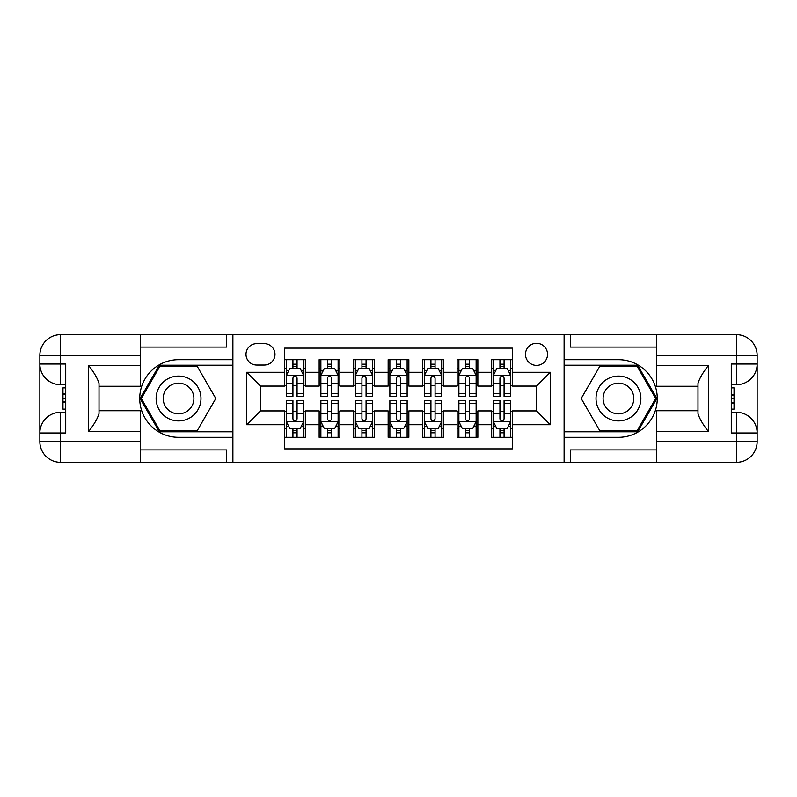 <?xml version="1.0" encoding="UTF-8"?>
<svg xmlns="http://www.w3.org/2000/svg" width="797" height="797" viewBox="0 0 797 797"><rect width="100%" height="100%" fill="white"/><g stroke="black" fill="none" stroke-linecap="round" stroke-linejoin="round"><path stroke-width="1.2" d="M536.511 343.298A11.038 11.038 0 0 0 525.472 354.336A11.038 11.038 0 0 0 536.511 365.375A11.038 11.038 0 0 0 547.549 354.336A11.038 11.038 0 0 0 536.511 343.298M140.421 449.906L226.677 449.906L226.677 462.33L656.579 462.33L656.579 441.628L736.448 441.628L736.448 433L731.277 433L731.277 364L736.448 364L736.448 355.372L656.579 355.372L656.579 365.554L708.334 365.554L708.334 431.446C702.805 424.363 699.358 418.385 697.983 413.523L697.983 383.477C699.358 378.615 702.815 372.637 708.334 365.554M512.361 359.686L491.659 359.686L491.659 372.279L477.851 372.279L477.851 386.077L491.659 386.077L491.659 372.279M477.851 372.279L477.851 359.686L457.149 359.686L457.149 372.279L443.351 372.279L443.351 386.077L457.149 386.077L457.149 372.279M443.351 372.279L443.351 359.686L422.649 359.686L422.649 372.279L408.851 372.279L408.851 386.077L422.649 386.077L422.649 372.279M408.851 372.279L408.851 359.686L388.149 359.686L388.149 372.279L374.351 372.279L374.351 386.077L388.149 386.077L388.149 372.279M374.351 372.279L374.351 359.686L353.649 359.686L353.649 372.279L339.851 372.279L339.851 386.077L353.649 386.077L353.649 372.279M339.851 372.279L339.851 359.686L319.149 359.686L319.149 386.077L305.341 386.077L305.341 359.686L284.639 359.686M284.639 437.314L305.341 437.314L305.341 410.923L319.149 410.923L319.149 437.314L339.851 437.314L339.851 410.923L353.649 410.923L353.649 424.721L339.851 424.721M353.649 424.721L353.649 437.314L374.351 437.314L374.351 410.923L388.149 410.923L388.149 424.721L374.351 424.721M388.149 424.721L388.149 437.314L408.851 437.314L408.851 410.923L422.649 410.923L422.649 424.721L408.851 424.721M422.649 424.721L422.649 437.314L443.351 437.314L443.351 410.923L457.149 410.923L457.149 424.721L443.351 424.721M457.149 424.721L457.149 437.314L477.851 437.314L477.851 410.923L491.659 410.923L491.659 424.721L477.851 424.721M256.694 365.036L264.285 365.036A10.7 10.7 0 0 0 274.985 354.336A10.7 10.7 0 0 0 264.285 343.646L256.694 343.646A10.7 10.7 0 0 0 246.004 354.336A10.7 10.7 0 0 0 256.694 365.036M656.579 347.093L570.323 347.093L570.323 334.67L564.107 334.67L564.107 462.33M564.107 334.67L140.421 334.67L140.421 355.372L60.552 355.372L60.552 364L65.723 364L65.723 433L60.552 433L60.552 441.628L140.421 441.628L140.421 431.446L88.666 431.446L88.666 365.554C94.195 372.637 97.642 378.615 99.017 383.477L99.017 413.523C97.642 418.385 94.185 424.363 88.666 431.446M232.893 462.33L232.893 334.67M512.361 372.279L512.361 348.13L284.639 348.13L284.639 386.077L260.489 386.077L260.489 410.923L284.639 410.923L284.639 448.87L512.361 448.87L512.361 410.923L536.511 410.923L536.511 386.077L512.361 386.077L512.361 372.279L550.309 372.279L550.309 424.721L512.361 424.721M284.639 424.721L246.691 424.721L246.691 372.279L284.639 372.279M491.659 424.721L491.659 437.314L512.361 437.314M284.639 368.314L286.372 368.314M292.927 368.314L297.062 368.314M303.617 368.314L305.341 368.314M284.639 385.738L286.372 385.738M292.927 385.738L297.062 385.738M303.617 385.738L305.341 385.738M284.639 411.262L286.372 411.262M292.927 411.262L297.062 411.262M303.617 411.262L305.341 411.262M284.639 428.686L286.372 428.686M292.927 428.686L297.062 428.686M303.617 428.686L305.341 428.686M319.149 385.738L320.872 385.738M327.428 385.738L331.562 385.738M338.117 385.738L339.851 385.738M319.149 368.314L320.872 368.314M327.428 368.314L331.562 368.314M338.117 368.314L339.851 368.314M319.149 411.262L320.872 411.262M327.428 411.262L331.562 411.262M338.117 411.262L339.851 411.262M319.149 428.686L320.872 428.686M327.428 428.686L331.562 428.686M338.117 428.686L339.851 428.686M353.649 411.262L355.372 411.262M361.928 411.262L366.072 411.262M372.627 411.262L374.351 411.262M353.649 428.686L355.372 428.686M361.928 428.686L366.072 428.686M372.627 428.686L374.351 428.686M353.649 368.314L355.372 368.314M361.928 368.314L366.072 368.314M372.627 368.314L374.351 368.314M353.649 385.738L355.372 385.738M361.928 385.738L366.072 385.738M372.627 385.738L374.351 385.738M388.149 411.262L389.872 411.262M396.428 411.262L400.572 411.262M407.128 411.262L408.851 411.262M388.149 428.686L389.872 428.686M396.428 428.686L400.572 428.686M407.128 428.686L408.851 428.686M388.149 368.314L389.872 368.314M396.428 368.314L400.572 368.314M407.128 368.314L408.851 368.314M388.149 385.738L389.872 385.738M396.428 385.738L400.572 385.738M407.128 385.738L408.851 385.738M422.649 411.262L424.373 411.262M430.928 411.262L435.072 411.262M441.628 411.262L443.351 411.262M422.649 428.686L424.373 428.686M430.928 428.686L435.072 428.686M441.628 428.686L443.351 428.686M422.649 368.314L424.373 368.314M430.928 368.314L435.072 368.314M441.628 368.314L443.351 368.314M422.649 385.738L424.373 385.738M430.928 385.738L435.072 385.738M441.628 385.738L443.351 385.738M457.149 411.262L458.883 411.262M465.438 411.262L469.572 411.262M476.128 411.262L477.851 411.262M457.149 428.686L458.883 428.686M465.438 428.686L469.572 428.686M476.128 428.686L477.851 428.686M457.149 368.314L458.883 368.314M465.438 368.314L469.572 368.314M476.128 368.314L477.851 368.314M457.149 385.738L458.883 385.738M465.438 385.738L469.572 385.738M476.128 385.738L477.851 385.738M491.659 411.262L493.383 411.262M499.938 411.262L504.073 411.262M510.628 411.262L512.361 411.262M491.659 428.686L493.383 428.686M499.938 428.686L504.073 428.686M510.628 428.686L512.361 428.686M491.659 368.314L493.383 368.314M499.938 368.314L504.073 368.314M510.628 368.314L512.361 368.314M491.659 385.738L493.383 385.738M499.938 385.738L504.073 385.738M510.628 385.738L512.361 385.738M260.489 386.077L246.691 372.279M260.489 410.923L246.691 424.721M550.309 372.279L536.511 386.077M550.309 424.721L536.511 410.923M297.062 364.169L292.927 364.169M303.617 393.618L297.062 393.618L297.062 396.428L303.617 396.428L303.617 375.387L300.17 368.483L289.819 368.483L286.372 375.387L286.372 396.428L292.927 396.428L292.927 393.618L286.372 393.618M286.372 375.387L286.372 359.686M303.617 375.387L303.617 359.686M292.927 368.483L292.927 359.686M297.062 359.686L297.062 368.483M297.062 393.618L297.062 377.967C295.687 375.317 294.302 375.317 292.927 377.967L292.927 393.618M292.927 432.831L297.062 432.831M286.372 403.382L292.927 403.382L292.927 400.572L286.372 400.572L286.372 421.613L289.819 428.517L300.17 428.517L303.617 421.613L303.617 400.572L297.062 400.572L297.062 403.382L303.617 403.382M303.617 421.613L303.617 437.314M286.372 421.613L286.372 437.314M297.062 428.517L297.062 437.314M292.927 437.314L292.927 428.517M292.927 403.382L292.927 419.033C294.302 421.683 295.677 421.683 297.062 419.033L297.062 403.382M189.766 379.083A22.426 22.426 0 0 0 159.131 387.282A22.426 22.426 0 0 0 167.34 417.917A22.426 22.426 0 0 0 197.975 409.718A22.426 22.426 0 0 0 189.766 379.083M186.229 385.2A15.352 15.352 0 0 0 165.248 390.819A15.352 15.352 0 0 0 170.877 411.8A15.352 15.352 0 0 0 191.848 406.181A15.352 15.352 0 0 0 186.229 385.2M197.178 430.759L159.928 430.759L141.298 398.5L159.928 366.241L197.178 366.241L215.798 398.5L197.178 430.759M629.66 379.083A22.426 22.426 0 0 0 599.025 387.282A22.426 22.426 0 0 0 607.234 417.917A22.426 22.426 0 0 0 637.869 409.718A22.426 22.426 0 0 0 629.66 379.083M626.123 385.2A15.352 15.352 0 0 0 605.152 390.819A15.352 15.352 0 0 0 610.771 411.8A15.352 15.352 0 0 0 631.752 406.181A15.352 15.352 0 0 0 626.123 385.2M637.072 430.759L599.822 430.759L581.202 398.5L599.822 366.241L637.072 366.241L655.702 398.5L637.072 430.759M232.545 334.67L232.545 359.686L178.548 359.686A38.814 38.814 0 0 0 139.734 398.5A38.814 38.814 0 0 0 178.548 437.314L232.545 437.314L232.545 462.33M88.666 365.554L140.421 365.554L140.421 355.372M140.421 365.554L140.421 386.256L99.017 386.256M140.421 441.628L140.421 462.33L60.552 462.33A20.702 20.702 0 0 1 39.85 441.628L39.85 355.372A20.702 20.702 0 0 1 60.552 334.67L140.421 334.67M232.545 359.686L232.545 365.205L159.33 365.205L140.103 398.5L159.33 431.795L232.545 431.795L232.545 365.205M232.545 431.795L232.545 437.314M99.017 410.744L140.421 410.744L140.421 431.446M226.677 462.33L140.421 462.33M39.85 433A20.702 20.702 0 0 1 60.552 412.298A20.702 20.702 0 0 0 39.85 433L60.552 433L60.552 412.298L65.723 412.298M65.723 384.702L60.552 384.702L60.552 364L39.85 364A20.702 20.702 0 0 0 60.552 384.702A20.702 20.702 0 0 1 39.85 364M226.677 334.67L226.677 347.093L140.421 347.093M65.723 387.88L62.963 387.88L62.963 401.549L65.723 401.549M62.963 398.331L65.723 398.331M62.963 394.525L65.723 394.525M62.963 393.897L65.723 393.897M62.963 401.549L62.963 409.12L65.723 409.12M62.963 402.226L65.723 402.226M564.455 462.33L564.455 437.314L618.452 437.314A38.814 38.814 0 0 0 657.266 398.5A38.814 38.814 0 0 0 618.452 359.686L564.455 359.686L564.455 334.67M708.334 431.446L656.579 431.446L656.579 441.628M656.579 431.446L656.579 410.744L697.983 410.744M656.579 355.372L656.579 334.67L736.448 334.67A20.702 20.702 0 0 1 757.15 355.372L757.15 441.628A20.702 20.702 0 0 1 736.448 462.33L656.579 462.33M564.455 437.314L564.455 431.795L637.67 431.795L656.897 398.5L637.67 365.205L564.455 365.205L564.455 431.795M564.455 365.205L564.455 359.686M697.983 386.256L656.579 386.256L656.579 365.554M570.323 334.67L656.579 334.67M757.15 364A20.702 20.702 0 0 1 736.448 384.702A20.702 20.702 0 0 0 757.15 364L736.448 364L736.448 384.702L731.277 384.702M731.277 412.298L736.448 412.298L736.448 433L757.15 433A20.702 20.702 0 0 0 736.448 412.298A20.702 20.702 0 0 1 757.15 433M570.323 462.33L570.323 449.906L656.579 449.906M731.277 409.12L734.037 409.12L734.037 395.451L731.277 395.451M734.037 398.669L731.277 398.669M734.037 402.475L731.277 402.475M734.037 403.103L731.277 403.103M734.037 395.451L734.037 387.88L731.277 387.88M734.037 394.774L731.277 394.774M331.562 364.169L327.428 364.169M338.117 393.618L331.562 393.618L331.562 396.428L338.117 396.428L338.117 375.387L334.67 368.483L324.319 368.483L320.872 375.387L320.872 396.428L327.428 396.428L327.428 393.618L320.872 393.618M320.872 375.387L320.872 359.686M338.117 375.387L338.117 359.686M327.428 368.483L327.428 359.686M331.562 359.686L331.562 368.483M331.562 393.618L331.562 377.967C330.187 375.317 328.812 375.317 327.428 377.967L327.428 393.618M366.072 364.169L361.928 364.169M372.627 393.618L366.072 393.618L366.072 396.428L372.627 396.428L372.627 375.387L369.17 368.483L358.819 368.483L355.372 375.387L355.372 396.428L361.928 396.428L361.928 393.618L355.372 393.618M355.372 375.387L355.372 359.686M372.627 375.387L372.627 359.686M361.928 368.483L361.928 359.686M366.072 359.686L366.072 368.483M366.072 393.618L366.072 377.967C364.687 375.317 363.312 375.317 361.928 377.967L361.928 393.618M400.572 364.169L396.428 364.169M407.128 393.618L400.572 393.618L400.572 396.428L407.128 396.428L407.128 375.387L403.671 368.483L393.329 368.483L389.872 375.387L389.872 396.428L396.428 396.428L396.428 393.618L389.872 393.618M389.872 375.387L389.872 359.686M407.128 375.387L407.128 359.686M396.428 368.483L396.428 359.686M400.572 359.686L400.572 368.483M400.572 393.618L400.572 377.967C399.187 375.317 397.813 375.317 396.428 377.967L396.428 393.618M435.072 364.169L430.928 364.169M441.628 393.618L435.072 393.618L435.072 396.428L441.628 396.428L441.628 375.387L438.181 368.483L427.83 368.483L424.373 375.387L424.373 396.428L430.928 396.428L430.928 393.618L424.373 393.618M424.373 375.387L424.373 359.686M441.628 375.387L441.628 359.686M430.928 368.483L430.928 359.686M435.072 359.686L435.072 368.483M435.072 393.618L435.072 377.967C433.698 375.317 432.313 375.317 430.928 377.967L430.928 393.618M327.428 432.831L331.562 432.831M320.872 403.382L327.428 403.382L327.428 400.572L320.872 400.572L320.872 421.613L324.319 428.517L334.67 428.517L338.117 421.613L338.117 400.572L331.562 400.572L331.562 403.382L338.117 403.382M338.117 421.613L338.117 437.314M320.872 421.613L320.872 437.314M331.562 428.517L331.562 437.314M327.428 437.314L327.428 428.517M327.428 403.382L327.428 419.033C328.802 421.683 330.187 421.683 331.562 419.033L331.562 403.382M361.928 432.831L366.072 432.831M355.372 403.382L361.928 403.382L361.928 400.572L355.372 400.572L355.372 421.613L358.819 428.517L369.17 428.517L372.627 421.613L372.627 400.572L366.072 400.572L366.072 403.382L372.627 403.382M372.627 421.613L372.627 437.314M355.372 421.613L355.372 437.314M366.072 428.517L366.072 437.314M361.928 437.314L361.928 428.517M361.928 403.382L361.928 419.033C363.302 421.683 364.687 421.683 366.072 419.033L366.072 403.382M396.428 432.831L400.572 432.831M389.872 403.382L396.428 403.382L396.428 400.572L389.872 400.572L389.872 421.613L393.329 428.517L403.671 428.517L407.128 421.613L407.128 400.572L400.572 400.572L400.572 403.382L407.128 403.382M407.128 421.613L407.128 437.314M389.872 421.613L389.872 437.314M400.572 428.517L400.572 437.314M396.428 437.314L396.428 428.517M396.428 403.382L396.428 419.033C397.813 421.683 399.187 421.683 400.572 419.033L400.572 403.382M430.928 432.831L435.072 432.831M424.373 403.382L430.928 403.382L430.928 400.572L424.373 400.572L424.373 421.613L427.83 428.517L438.181 428.517L441.628 421.613L441.628 400.572L435.072 400.572L435.072 403.382L441.628 403.382M441.628 421.613L441.628 437.314M424.373 421.613L424.373 437.314M435.072 428.517L435.072 437.314M430.928 437.314L430.928 428.517M430.928 403.382L430.928 419.033C432.313 421.683 433.688 421.683 435.072 419.033L435.072 403.382M469.572 364.169L465.438 364.169M476.128 393.618L469.572 393.618L469.572 396.428L476.128 396.428L476.128 375.387L472.681 368.483L462.33 368.483L458.883 375.387L458.883 396.428L465.438 396.428L465.438 393.618L458.883 393.618M458.883 375.387L458.883 359.686M476.128 375.387L476.128 359.686M465.438 368.483L465.438 359.686M469.572 359.686L469.572 368.483M469.572 393.618L469.572 377.967C468.198 375.317 466.813 375.317 465.438 377.967L465.438 393.618M465.438 432.831L469.572 432.831M458.883 403.382L465.438 403.382L465.438 400.572L458.883 400.572L458.883 421.613L462.33 428.517L472.681 428.517L476.128 421.613L476.128 400.572L469.572 400.572L469.572 403.382L476.128 403.382M476.128 421.613L476.128 437.314M458.883 421.613L458.883 437.314M469.572 428.517L469.572 437.314M465.438 437.314L465.438 428.517M465.438 403.382L465.438 419.033C466.813 421.683 468.188 421.683 469.572 419.033L469.572 403.382M504.073 364.169L499.938 364.169M510.628 393.618L504.073 393.618L504.073 396.428L510.628 396.428L510.628 375.387L507.181 368.483L496.83 368.483L493.383 375.387L493.383 396.428L499.938 396.428L499.938 393.618L493.383 393.618M493.383 375.387L493.383 359.686M510.628 375.387L510.628 359.686M499.938 368.483L499.938 359.686M504.073 359.686L504.073 368.483M504.073 393.618L504.073 377.967C502.698 375.317 501.323 375.317 499.938 377.967L499.938 393.618M499.938 432.831L504.073 432.831M493.383 403.382L499.938 403.382L499.938 400.572L493.383 400.572L493.383 421.613L496.83 428.517L507.181 428.517L510.628 421.613L510.628 400.572L504.073 400.572L504.073 403.382L510.628 403.382M510.628 421.613L510.628 437.314M493.383 421.613L493.383 437.314M504.073 428.517L504.073 437.314M499.938 437.314L499.938 428.517M499.938 403.382L499.938 419.033C501.313 421.683 502.698 421.683 504.073 419.033L504.073 403.382M319.149 424.721L305.341 424.721M319.149 372.279L305.341 372.279M303.537 375.208L286.452 375.208M286.372 370.386L288.873 370.386M301.117 370.386L303.617 370.386M292.927 383.377L286.372 383.377M303.617 383.377L297.062 383.377M297.062 366.371L292.927 366.371M286.452 421.792L303.537 421.792M303.617 426.614L301.117 426.614M288.873 426.614L286.372 426.614M297.062 413.623L303.617 413.623M286.372 413.623L292.927 413.623M292.927 430.629L297.062 430.629M60.552 334.67A20.702 20.702 0 0 0 39.85 355.372L60.552 355.372L60.552 334.67M60.552 462.33L60.552 441.628L39.85 441.628A20.702 20.702 0 0 0 60.552 462.33M736.448 462.33A20.702 20.702 0 0 0 757.15 441.628L736.448 441.628L736.448 462.33M736.448 334.67L736.448 355.372L757.15 355.372A20.702 20.702 0 0 0 736.448 334.67M338.038 375.208L320.952 375.208M320.872 370.386L323.373 370.386M335.617 370.386L338.117 370.386M327.428 383.377L320.872 383.377M338.117 383.377L331.562 383.377M331.562 366.371L327.428 366.371M372.538 375.208L355.462 375.208M355.372 370.386L357.873 370.386M370.127 370.386L372.627 370.386M361.928 383.377L355.372 383.377M372.627 383.377L366.072 383.377M366.072 366.371L361.928 366.371M407.038 375.208L389.962 375.208M389.872 370.386L392.373 370.386M404.627 370.386L407.128 370.386M396.428 383.377L389.872 383.377M407.128 383.377L400.572 383.377M400.572 366.371L396.428 366.371M441.538 375.208L424.462 375.208M424.373 370.386L426.873 370.386M439.127 370.386L441.628 370.386M430.928 383.377L424.373 383.377M441.628 383.377L435.072 383.377M435.072 366.371L430.928 366.371M320.952 421.792L338.038 421.792M338.117 426.614L335.617 426.614M323.373 426.614L320.872 426.614M331.562 413.623L338.117 413.623M320.872 413.623L327.428 413.623M327.428 430.629L331.562 430.629M355.462 421.792L372.538 421.792M372.627 426.614L370.127 426.614M357.873 426.614L355.372 426.614M366.072 413.623L372.627 413.623M355.372 413.623L361.928 413.623M361.928 430.629L366.072 430.629M389.962 421.792L407.038 421.792M407.128 426.614L404.627 426.614M392.373 426.614L389.872 426.614M400.572 413.623L407.128 413.623M389.872 413.623L396.428 413.623M396.428 430.629L400.572 430.629M424.462 421.792L441.538 421.792M441.628 426.614L439.127 426.614M426.873 426.614L424.373 426.614M435.072 413.623L441.628 413.623M424.373 413.623L430.928 413.623M430.928 430.629L435.072 430.629M476.048 375.208L458.962 375.208M458.883 370.386L461.383 370.386M473.627 370.386L476.128 370.386M465.438 383.377L458.883 383.377M476.128 383.377L469.572 383.377M469.572 366.371L465.438 366.371M458.962 421.792L476.048 421.792M476.128 426.614L473.627 426.614M461.383 426.614L458.883 426.614M469.572 413.623L476.128 413.623M458.883 413.623L465.438 413.623M465.438 430.629L469.572 430.629M510.548 375.208L493.463 375.208M493.383 370.386L495.883 370.386M508.127 370.386L510.628 370.386M499.938 383.377L493.383 383.377M510.628 383.377L504.073 383.377M504.073 366.371L499.938 366.371M493.463 421.792L510.548 421.792M510.628 426.614L508.127 426.614M495.883 426.614L493.383 426.614M504.073 413.623L510.628 413.623M493.383 413.623L499.938 413.623M499.938 430.629L504.073 430.629"/></g></svg>
